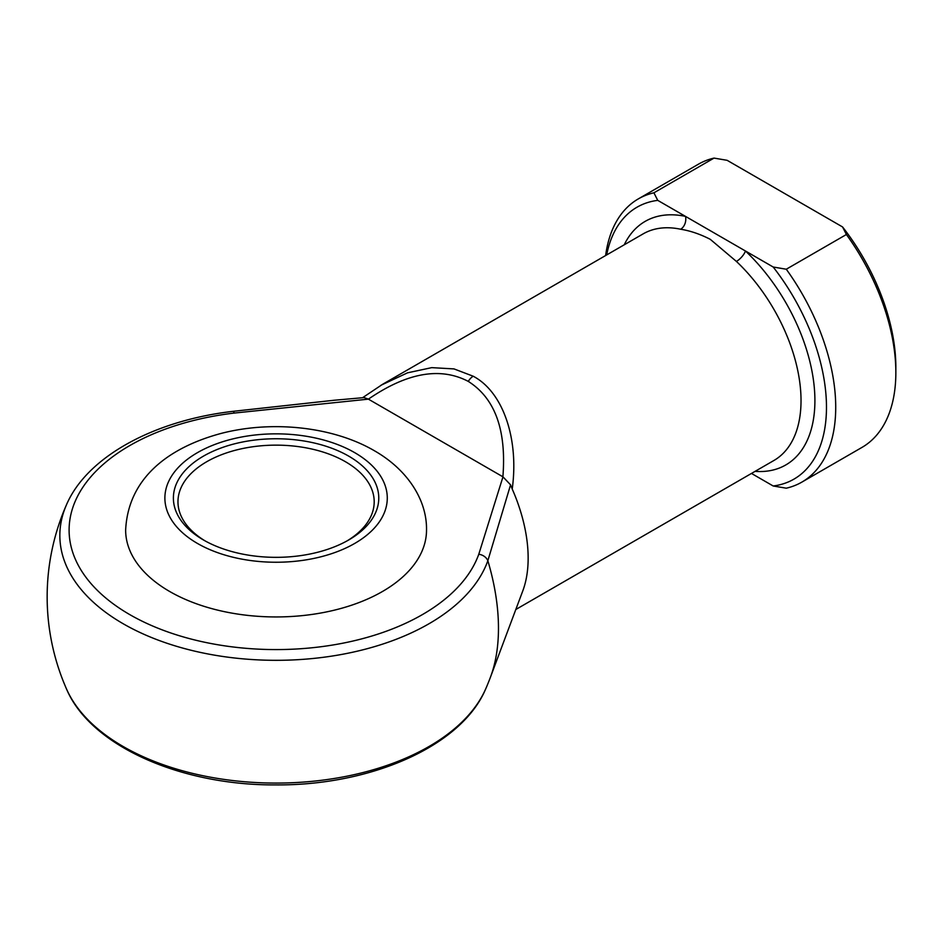 <?xml version="1.0" encoding="UTF-8"?>
<svg xmlns="http://www.w3.org/2000/svg" width="943" height="943" viewBox="0 0 943 943"><rect width="100%" height="100%" fill="white"/><g stroke="black" fill="none" stroke-linecap="round" stroke-linejoin="round"><path stroke-width="1.41" d="M203.464 539.974L203.464 539.974A102.693 59.291 180 0 1 203.464 456.129A102.693 59.291 180 0 1 348.698 456.129A102.693 59.291 180 0 1 348.698 539.974A102.693 59.291 180 0 1 203.464 539.974M347.048 540.905A98.119 56.651 0 0 0 374.194 501.782A98.119 56.651 0 0 0 345.456 461.728A98.119 56.651 0 0 0 238.532 449.457A98.119 56.651 0 0 0 177.968 501.782A98.119 56.651 0 0 0 205.126 540.905M426.519 530.096A150.444 86.862 180 0 1 333.657 610.333A150.444 86.862 180 0 1 169.705 591.509A150.444 86.862 180 0 1 125.643 530.096C128.248 476.097 171.378 446.817 220.898 433.485C271.667 420.224 332.726 426.448 374.336 450.707C407.565 469.685 427.096 500.073 426.519 530.096M380.996 385.239L407.506 372.839L431.741 367.64L454.019 368.913L473.209 376.222C502.961 391.864 519.121 438.578 512.226 489.016L510.564 484.832L487.849 560.731A195.696 112.983 60 0 1 498.47 628.238A195.696 112.983 60 0 1 490.466 677.157A228.937 228.937 0 0 1 485.692 688.92A216.242 124.841 0 0 1 276.087 783.079A216.242 124.841 0 0 1 66.481 688.92C90.387 745.901 180.702 785.495 275.839 784.906C371.153 785.625 461.74 746.007 485.692 688.92M605.63 255.529A163.528 94.406 60 0 1 638.328 198.89A163.528 94.406 60 0 1 653.912 192.808L657.742 200.364L745.441 250.991A9.807 3.689 -46.7 0 1 736.412 261.435L710.303 239.345C700.236 234.17 690.359 230.799 680.646 229.232A130.818 75.534 -120 0 0 643.126 233.888L382.74 384.214L362.548 397.734M512.226 489.016A130.818 75.534 60 0 1 522.799 590.837L490.466 677.157M368.407 399.148L234.206 413.069A206.977 119.49 0 0 0 77.797 495.829A206.977 119.49 0 0 0 129.733 614.588A206.977 119.49 0 0 0 335.437 644.564A206.977 119.49 0 0 0 478.773 554.272L502.973 476.84L368.407 399.148C406.963 372.638 440.263 366.721 468.306 381.408A9.807 5.67 -60 0 1 473.209 376.222M755.072 471.359A140.625 81.192 60 0 0 814.776 394.575A140.625 81.192 60 0 0 745.441 250.991L773.189 267.01L786.273 269.226L846.401 234.512L842.57 226.957L727.124 160.31L714.04 158.094A163.528 94.406 -120 0 0 698.457 164.176L638.328 198.89M786.273 269.226A163.528 94.406 60 0 1 801.856 482.121A163.528 94.406 60 0 1 786.273 488.191L773.189 485.987L751.477 473.445M773.189 485.987A156.986 90.634 -120 0 0 773.189 267.01M801.856 482.121L861.985 447.406A163.528 94.406 -120 0 0 895.85 372.544A163.528 94.406 -120 0 0 846.401 234.512M653.912 192.808L714.04 158.094M657.742 200.364A156.986 90.634 -120 0 0 606.679 254.928M842.57 226.957A156.986 90.634 60 0 1 895.85 367.204L895.85 372.544M502.89 476.793C506.568 430.138 495.04 398.347 468.306 381.408M624.254 244.779A140.625 81.192 60 0 1 685.49 216.383A9.807 7.108 -78 0 1 680.646 229.232M502.973 476.84L510.564 484.832M478.773 554.272A9.807 7.85 19.7 0 1 487.849 560.731A216.242 124.841 180 0 1 338.089 655.079A216.242 124.841 180 0 1 123.179 623.747A216.242 124.841 180 0 1 66.481 504.788C87.051 456.683 154.263 420.401 233.051 411.337L334.128 400.256L364.045 397.604L368.324 399.101M233.051 411.337A9.807 1.627 83.2 0 1 234.206 413.069M197.452 543.439A111.191 64.195 0 0 0 354.709 543.439A111.191 64.195 0 0 0 354.709 452.652A111.191 64.195 0 0 0 197.452 452.652A111.191 64.195 0 0 0 197.452 543.439M515.809 609.496L773.944 460.467A130.818 75.534 -120 0 0 736.412 261.435M66.481 504.788A228.937 228.937 0 0 0 66.481 688.92"/></g></svg>

